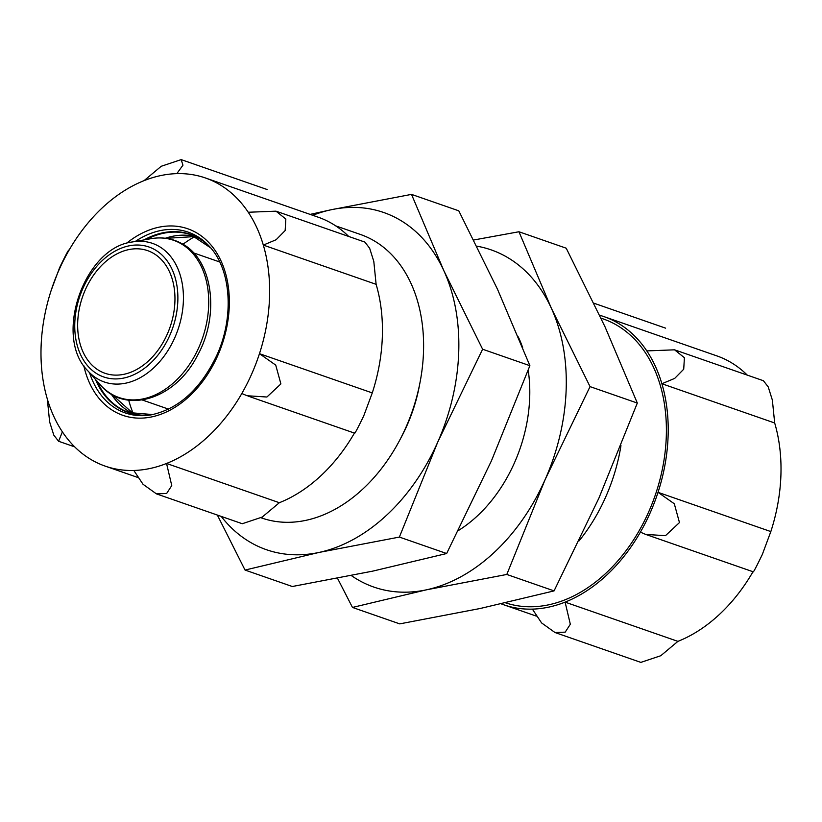 <?xml version="1.0" encoding="UTF-8"?>
<svg xmlns="http://www.w3.org/2000/svg" width="822" height="822" viewBox="0 0 822 822"><rect width="100%" height="100%" fill="white"/><g stroke="black" fill="none" stroke-linecap="round" stroke-linejoin="round"><path stroke-width="1.23" d="M195.02 236.479A119.868 85.498 -70.8 0 0 182.967 244.278M128.725 400.191A119.868 85.498 -70.8 0 0 133.339 413.785M152.522 252.806A64.917 46.299 -70.8 0 0 147.641 250.648A64.917 46.299 -70.8 0 0 82.58 296.742A64.917 46.299 -70.8 0 0 104.98 373.27A64.917 46.299 -70.8 0 0 168.736 330.68A64.917 46.299 -70.8 0 0 152.522 252.806M601.005 318.165L603.204 318.926A150.107 107.066 109.2 0 1 655.257 495.152A150.107 107.066 109.2 0 1 505.612 602.845M620.959 445.627A150.107 107.066 109.2 0 1 579.15 540.814M599.649 315.258A152.543 108.802 109.2 0 1 604.006 316.634L716.805 355.875A152.543 108.802 109.2 0 1 747.301 375.13M604.006 316.634A152.543 108.802 109.2 0 1 646.811 350.912L674.564 349.823L684.407 357.714L683.719 369.212L674.698 378.397L661.885 383.74L774.684 422.991A152.543 108.802 109.2 0 1 770.831 531.577L658.032 492.327L674.297 503.763L679.465 522.576L665.46 535.677L645.671 534.413L640.389 532.153A152.543 108.802 109.2 0 1 565.104 602.125L570.324 624.247L565.197 632.149L554.953 632.498L541.585 622.922L532.389 609.123A152.543 108.802 109.2 0 1 503.763 604.787A152.543 108.802 109.2 0 1 501.225 603.851M752.993 571.732A152.543 108.802 109.2 0 1 677.914 641.366L565.104 602.125A152.543 108.802 109.2 0 1 532.389 609.123M774.684 422.991L772.361 400.078L768.221 386.905L763.412 380.73L674.965 349.967M646.811 350.912A152.543 108.802 109.2 0 1 661.885 383.74A152.543 108.802 109.2 0 1 658.032 492.327A152.543 108.802 109.2 0 1 640.389 532.153M753.188 571.403C752.633 573.859 755.675 568.228 762.313 554.501L770.831 531.577M554.942 632.498L640.841 662.388L660.775 655.73L677.914 641.366M261.077 517.778L261.766 518.024A150.107 107.066 -70.8 0 0 412.212 411.421A150.107 107.066 -70.8 0 0 360.416 234.465L335.725 225.875M248.244 212.251L275.997 211.172L285.84 219.063L285.152 230.561L276.13 239.736L263.317 245.09A152.543 108.802 109.2 0 0 248.244 212.251A152.543 108.802 -70.8 0 0 205.438 177.973A152.543 108.802 -70.8 0 0 176.812 173.637A152.543 108.802 109.2 0 0 144.086 180.635A152.543 108.802 -70.8 0 0 68.812 250.597A152.543 108.802 109.2 0 0 51.169 290.423A152.543 108.802 -70.8 0 0 47.316 399.009A152.543 108.802 109.2 0 0 62.39 431.848A152.543 108.802 -70.8 0 0 105.195 466.125A152.543 108.802 -70.8 0 0 133.822 470.461A152.543 108.802 109.2 0 0 166.547 463.464A152.543 108.802 -70.8 0 0 241.822 393.502A152.543 108.802 109.2 0 0 259.464 353.676A152.543 108.802 -70.8 0 0 263.317 245.09L376.116 284.33L373.805 261.417L369.653 248.254L364.855 242.079L276.398 211.316M348.733 236.479A152.543 108.802 -70.8 0 0 318.237 217.214L205.438 177.973M144.086 180.635L161.215 166.28L181.148 159.622L182.957 165.171L176.812 173.637M51.169 290.423L59.646 267.582C66.315 253.793 69.367 248.141 68.812 250.597L68.873 250.207M62.39 431.848L58.588 441.26L53.8 435.136L49.639 421.943L47.316 399.009M156.375 493.847L242.274 523.727L262.208 517.069L279.346 502.715A152.543 108.802 -70.8 0 0 354.426 433.081M133.822 470.461L143.018 484.271L156.386 493.837L166.64 493.488L171.757 485.586L166.547 463.464L279.346 502.715M354.621 432.742C354.066 435.198 357.108 429.567 363.756 415.84L372.274 392.916A152.543 108.802 -70.8 0 0 376.116 284.33M241.822 393.502L247.103 395.752L266.903 397.016L280.898 383.915L275.73 365.112L259.464 353.676L372.274 392.916M351.323 575.554A178.508 127.328 -70.8 0 0 426.413 589.826A178.508 127.328 -70.8 0 0 545.202 479.411A178.508 127.328 -70.8 0 0 551.274 308.065L518.949 231.753L473.749 239.993M337.503 578.267L352.474 607.437L426.413 589.826L506.804 574.455L545.202 479.411L590.042 386.617L551.274 308.065A178.508 127.328 -70.8 0 0 476.842 246.168M518.949 231.753L566.214 248.203L604.992 326.755L637.317 403.057L598.919 498.101L554.069 590.895L480.13 608.506L399.739 623.877L352.474 607.437M458.388 530.539A129.825 92.598 -70.8 0 0 528.197 370.219M522.648 347.542A129.825 92.598 -70.8 0 0 518.302 336.958M506.804 574.455L554.069 590.895M590.042 386.617L637.317 403.057M221.21 516.401A178.508 127.328 -70.8 0 0 318.987 552.446A178.508 127.328 -70.8 0 0 437.766 442.041A178.508 127.328 -70.8 0 0 443.839 270.685L411.514 194.382L331.132 209.754A178.508 127.328 -70.8 0 0 312.72 215.292M217.347 515.055L245.038 570.057L318.987 552.446L399.379 537.074L437.766 442.041L482.617 349.237L443.839 270.685A178.508 127.328 -70.8 0 0 331.132 209.754L310.12 214.398M411.514 194.382L458.789 210.822L497.557 289.375L529.882 365.687L491.484 460.721L446.644 553.525L372.695 571.136L292.313 586.507L245.038 570.057M400.869 437.982A129.825 92.598 -70.8 0 0 419.795 383.555M399.379 537.074L446.644 553.525M482.617 349.237L529.882 365.687M154.094 249.261A68.812 49.073 -70.8 0 0 74.792 322.974A68.812 49.073 -70.8 0 0 150.046 363.653A68.812 49.073 -70.8 0 0 154.094 249.261M158.06 245.829A73.384 52.341 -70.8 0 0 132.517 241.945C84.265 247.371 53.255 336.506 87.728 370.701A73.384 52.341 -70.8 0 0 170.462 346.339A73.384 52.341 -70.8 0 0 158.06 245.829M179.946 243.086A83.228 59.359 -70.8 0 0 150.981 238.688C161.872 236.818 171.962 238.359 181.261 243.312C212.723 258.786 220.44 314.805 197.352 355.679C175.158 399.739 125.057 414.925 100.171 384.717A83.228 59.359 -70.8 0 0 194.013 357.077A83.228 59.359 -70.8 0 0 179.946 243.086M83.782 365.626A98.763 70.435 -70.8 0 0 143.922 418.008A98.763 70.435 -70.8 0 0 217.676 355.762A98.763 70.435 -70.8 0 0 211.809 245.994A98.763 70.435 -70.8 0 0 126.28 243.487M170.925 236.654A95.075 67.815 -70.8 0 0 165.643 238.288M111.422 394.139A95.075 67.815 -70.8 0 0 114.556 398.691M195.225 236.52A94.119 67.137 -70.8 0 0 165.335 238.246M111.155 393.974A94.119 67.137 -70.8 0 0 133.524 413.877M201.472 239.962A94.119 67.137 -70.8 0 0 190.92 234.784A94.119 67.137 -70.8 0 0 146.337 239.51M97.047 381.203A94.119 67.137 -70.8 0 0 129.064 412.572A94.119 67.137 -70.8 0 0 140.562 415.059M190.92 234.784L210.699 247.884A94.325 67.27 -70.8 0 0 144.004 239.921M95.475 379.425A94.325 67.27 -70.8 0 0 152.697 414.576M89.577 372.787A95.712 68.267 -70.8 0 0 151.402 414.812C178.867 408.842 200.691 388.97 216.854 355.196C234.517 316.747 230.982 269.534 209.826 246.888A95.712 68.267 -70.8 0 0 135.26 241.463M87.728 370.701L100.171 384.717M132.517 241.945L150.981 238.688M219.721 261.982L193.519 252.868M168.531 409.12L142.329 400.006M753.137 571.783L646.76 534.783M536.314 616.11L503.763 604.787M665.615 328.153L593.905 303.205M195.266 236.541L166.044 238.339M111.771 394.344L133.565 413.887M152.707 414.565L129.064 412.572M181.159 159.612L267.058 189.502M58.691 441.301L74.699 446.87M105.195 466.125L137.747 477.448M248.193 396.122L354.57 433.132"/></g></svg>
